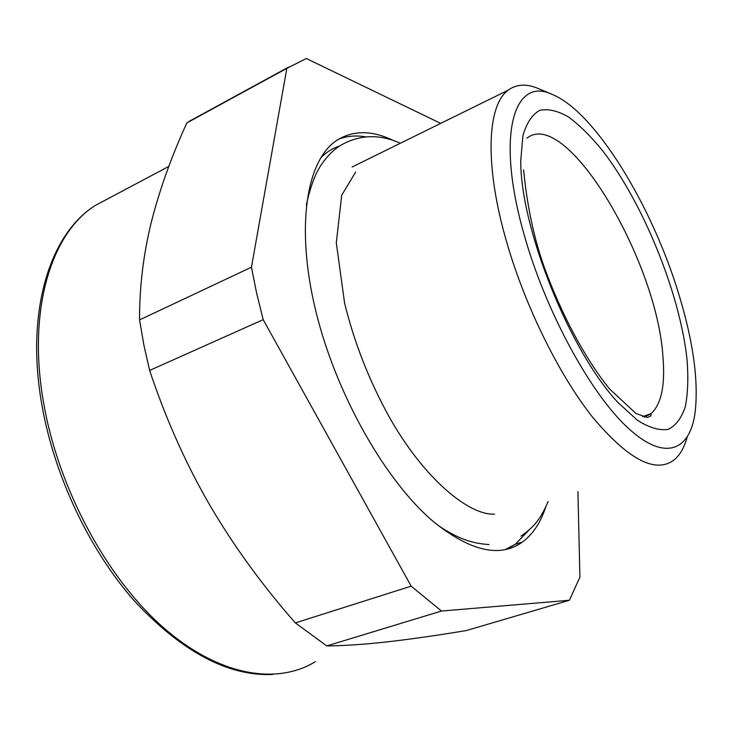 <?xml version="1.0" encoding="UTF-8"?>
<svg xmlns="http://www.w3.org/2000/svg" width="733" height="733" viewBox="0 0 733 733"><rect width="100%" height="100%" fill="white"/><g stroke="black" fill="none" stroke-linecap="round" stroke-linejoin="round"><path stroke-width="1.1" d="M204.076 113.514L186.851 122.915C171.421 156.66 159.602 189.682 151.383 221.962C143.421 254.058 139.472 286.704 139.554 319.909L143.86 344.931L149.624 370.44C164.989 416.362 183.763 459.032 205.955 498.458L209.501 504.652C233.561 545.755 262.176 585.172 295.353 622.913L326.771 645.92C344.721 645.746 365.181 644.362 388.133 641.76C411.387 639.075 437.427 635.346 466.252 630.572L569.385 600.272L579.913 577.155L577.925 491.605M326.771 645.92L441.477 611.038L569.385 600.272M149.624 370.44L263.193 319.661L411.167 586.153L441.477 611.038M295.353 622.913L411.167 586.153M186.851 122.915L286.841 68.352L251.456 267.197L256.623 293.136L263.193 319.661M139.554 319.909L251.456 267.197M440.707 123.382L306.321 58.53L286.841 68.352M394.042 140.828C372.062 130.034 352.793 130.007 336.218 140.736C306.376 160.912 295.399 227.349 315.804 311.058C336.099 394.647 386.034 482.094 434.183 522.263C470.815 551.427 500.236 558.015 522.427 542.035C532.836 534.33 540.606 522.656 545.737 507.016M538.489 88.647L537.967 88.418C526.331 83.562 516.417 84.139 508.226 90.15C487.692 104.663 484.321 161.901 505.083 236.447C523.096 301.941 557.978 373.491 592.411 416.967C628.703 460.159 656.136 474.306 674.717 459.417C680.306 454.497 684.448 447.084 687.151 437.17M523.838 233.644C544.766 309.042 588.819 390.716 626.119 426.185C663.567 461.992 689.634 452.004 695.058 412.936C698.751 381.444 693.363 341.954 678.886 294.474C652.278 206.147 595.425 112.149 552.38 94.475C514.145 75.92 495.554 134.066 523.838 233.644M520.769 160.481C520.183 227.642 570.118 351.977 618.249 402.774L637.408 420.266C649.282 427.77 659.581 430.793 668.322 429.336C675.973 425.452 681.653 417.856 685.346 406.558C687.875 393.474 688.461 377.926 687.078 359.912C680.242 294.519 643.766 204.214 602.819 151.007C591.146 136.659 579.757 125.343 568.643 117.069C557.914 110.839 548.302 108.576 539.809 110.298C532.204 114.476 526.569 122.97 522.904 135.77L520.769 160.481M644.463 417.196L651.225 413.577C661.487 403.837 665.381 384.715 662.907 356.229C656.878 260.398 566.297 106.899 526.981 138.134M338.353 139.334C346.846 135.999 356.027 135.174 365.886 136.879M528.649 530.39L515.281 544.326L506.393 549.292M320.633 157.925C326.24 152.235 332.516 148.286 339.461 146.059M315.456 661.633C276.808 685.309 218.718 676.293 162.598 626.88C106.642 577.531 58.796 489.122 43.879 404.378C26.736 310.068 51.447 232.682 95.382 205.423L109.803 197.763M288.545 67.124L188.748 121.596M352.087 166.996L508.226 90.15M552.38 94.475L537.967 88.418M523.609 169.955C527.549 210.408 535.722 246.215 548.11 277.367C564.969 321.228 587.93 362.459 609.59 388.994L635.997 413.504L647.431 417.508L650.684 415.996L651.225 413.577L642.511 416.646M522.427 542.035L515.281 544.326L505.339 549.512M168.828 166.409L95.382 205.423C49.587 233.864 25.078 312.194 42.065 405.972M272.74 674.47C228.146 676.376 182.132 651.967 134.67 601.243C89.939 550.758 54.654 476.807 42.083 406.045M548.137 501.519C539.79 520.961 532.662 527.897 521.026 536.098M494.5 514.117C469.285 515.629 424.26 479.125 389.406 417.269C369.24 380.784 354.305 342.769 344.611 303.215L336.3 242.779L341.715 195.198L355.679 172.017M400.337 143.256C379.208 133.745 359.078 134.579 339.929 145.748C333.176 150.219 327.266 156.138 322.208 163.505C315.767 172.2 310.471 186.081 306.312 205.139M489.03 544.555C472.309 543.428 458.317 539.167 437.39 524.92"/></g></svg>
